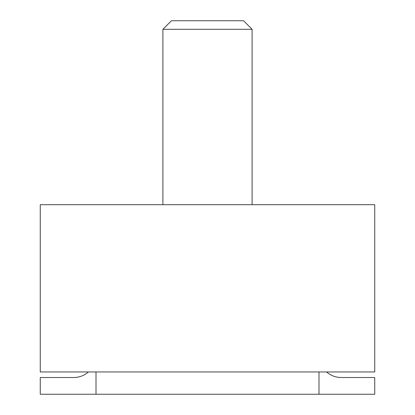 <?xml version="1.0" encoding="UTF-8"?>
<svg xmlns="http://www.w3.org/2000/svg" width="415" height="415" viewBox="0 0 415 415"><rect width="100%" height="100%" fill="white"/><g stroke="black" fill="none" stroke-linecap="round" stroke-linejoin="round"><path stroke-width="0.62" d="M88.457 371.949C84.219 375.596 79.301 377.453 73.709 377.526L40.26 377.526L40.26 394.25L96.005 394.25L96.005 371.949M326.543 371.949C330.781 375.596 335.699 377.453 341.291 377.526L374.74 377.526L374.74 394.25L96.005 394.25M318.995 371.949L318.995 394.25M374.74 204.714L374.74 371.949L40.26 371.949L40.26 204.714L374.74 204.714M252.097 29.299L162.903 29.299L171.452 20.75L243.548 20.75L252.097 29.299L252.097 204.714M162.903 29.299L162.903 204.714"/></g></svg>
